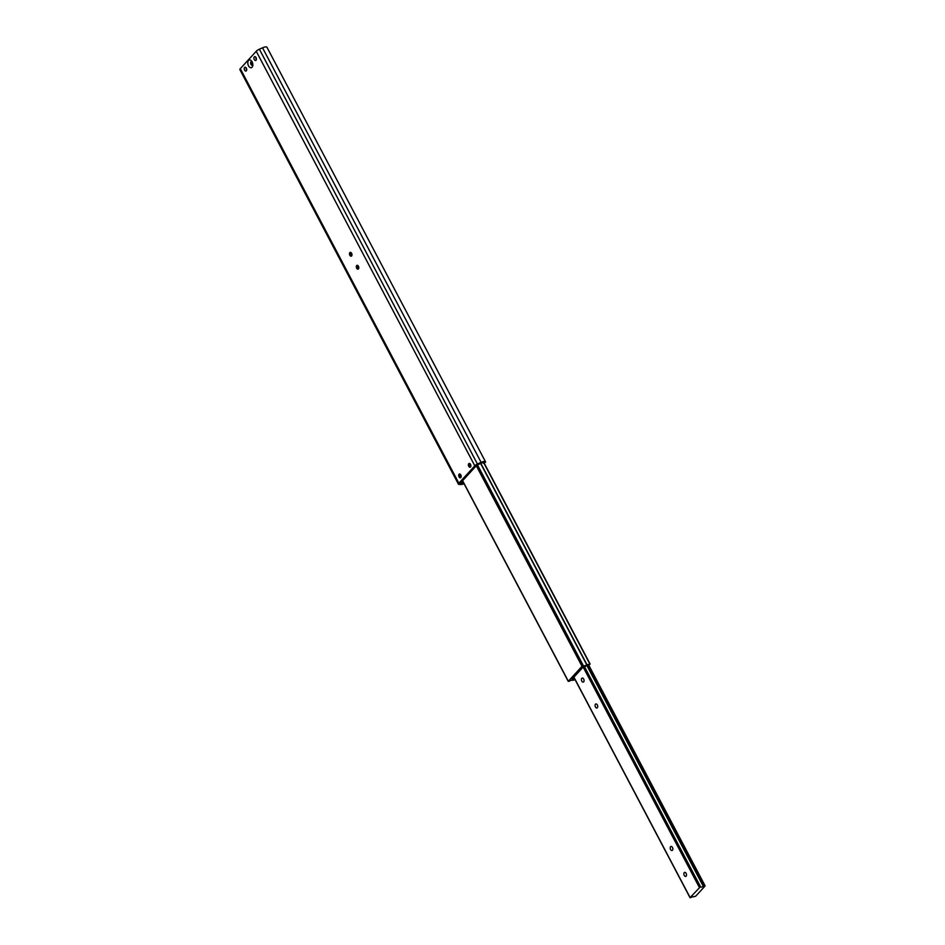 <?xml version="1.0" encoding="UTF-8"?>
<svg xmlns="http://www.w3.org/2000/svg" width="945" height="945" viewBox="0 0 945 945"><rect width="100%" height="100%" fill="white"/><g stroke="black" fill="none" stroke-linecap="round" stroke-linejoin="round"><path stroke-width="1.42" d="M248.547 60.48A3.981 2.398 -104.5 0 0 248.523 65.819A3.981 2.398 -104.5 0 0 252.102 67.213A3.981 2.398 -104.5 0 0 252.728 65.914A3.981 2.398 -104.5 0 0 251.429 60.87A3.981 2.398 -104.5 0 0 248.547 60.48M251.984 61.626A1.961 1.181 -104.5 0 0 251.394 61.555A1.961 1.181 -104.5 0 0 251.004 61.791A1.961 1.181 -104.5 0 0 250.85 64.083A1.961 1.181 -104.5 0 0 252.374 65.347A1.961 1.181 -104.5 0 0 252.752 65.099A1.961 1.181 -104.5 0 0 252.847 64.992M251.559 61.531A1.961 1.181 -104.5 0 0 251.335 61.697A1.961 1.181 -104.5 0 0 251.134 63.87A1.961 1.181 -104.5 0 0 252.528 65.276M246.692 69.965A1.961 1.181 75.5 0 1 246.137 67.827M246.35 70.792A1.961 1.181 75.5 0 1 245.96 71.04A1.961 1.181 75.5 0 1 244.436 69.776A1.961 1.181 75.5 0 1 244.601 67.485A1.961 1.181 75.5 0 1 244.979 67.237A1.961 1.181 75.5 0 1 246.503 68.501A1.961 1.181 75.5 0 1 246.35 70.792M256.39 59.381A1.961 1.181 75.5 0 1 255.835 57.243M256.048 60.22A1.961 1.181 75.5 0 1 255.658 60.456A1.961 1.181 75.5 0 1 254.134 59.204A1.961 1.181 75.5 0 1 254.299 56.901A1.961 1.181 75.5 0 1 254.677 56.665A1.961 1.181 75.5 0 1 256.201 57.917A1.961 1.181 75.5 0 1 256.048 60.22M357.871 268.923A3.827 2.303 75.5 0 1 357.021 265.604M358.261 269.041A1.961 1.181 75.5 0 1 357.458 268.581A1.961 1.181 75.5 0 1 356.82 266.1A1.961 1.181 75.5 0 1 357.127 265.462A1.961 1.181 75.5 0 1 357.293 265.321M358.427 268.9A1.961 1.181 75.5 0 1 358.049 269.136A1.961 1.181 75.5 0 1 356.525 267.884A1.961 1.181 75.5 0 1 356.678 265.58A1.961 1.181 75.5 0 1 357.068 265.344A1.961 1.181 75.5 0 1 358.592 266.596A1.961 1.181 75.5 0 1 358.427 268.9M351.044 255.965A3.827 2.303 75.5 0 1 350.182 252.658M351.434 256.083A1.961 1.181 75.5 0 1 350.63 255.634A1.961 1.181 75.5 0 1 349.981 253.154A1.961 1.181 75.5 0 1 350.3 252.504A1.961 1.181 75.5 0 1 350.465 252.362M351.599 255.941A1.961 1.181 75.5 0 1 351.221 256.178A1.961 1.181 75.5 0 1 349.685 254.926A1.961 1.181 75.5 0 1 349.851 252.622A1.961 1.181 75.5 0 1 350.229 252.386A1.961 1.181 75.5 0 1 351.753 253.638A1.961 1.181 75.5 0 1 351.599 255.941M469.96 467.019A3.827 2.303 75.5 0 1 469.098 463.711M470.35 467.137A1.961 1.181 75.5 0 1 469.547 466.676A1.961 1.181 75.5 0 1 468.897 464.208A1.961 1.181 75.5 0 1 469.216 463.558A1.961 1.181 75.5 0 1 469.381 463.416M470.515 466.995A1.961 1.181 75.5 0 1 470.126 467.232A1.961 1.181 75.5 0 1 468.602 465.979A1.961 1.181 75.5 0 1 468.767 463.676A1.961 1.181 75.5 0 1 469.145 463.44A1.961 1.181 75.5 0 1 470.669 464.692A1.961 1.181 75.5 0 1 470.515 466.995M460.262 477.591A3.827 2.303 75.5 0 1 459.4 474.284M460.64 477.709A1.961 1.181 75.5 0 1 459.837 477.26A1.961 1.181 75.5 0 1 459.199 474.78A1.961 1.181 75.5 0 1 459.518 474.142A1.961 1.181 75.5 0 1 459.683 474M460.817 477.568A1.961 1.181 75.5 0 1 460.428 477.804A1.961 1.181 75.5 0 1 458.904 476.552A1.961 1.181 75.5 0 1 459.069 474.26A1.961 1.181 75.5 0 1 459.447 474.012A1.961 1.181 75.5 0 1 460.971 475.276A1.961 1.181 75.5 0 1 460.817 477.568L459.412 474.933M483.167 462.79L483.367 463.168A3.059 0.886 152.2 0 0 483.356 462.944A3.059 0.886 152.2 0 0 480.899 463.251L476.705 465.318L460.747 482.718L462.589 483.226A3.059 0.886 152.2 0 0 463.688 483.037M483.367 463.168L485.553 462.223A5.505 1.607 152.2 0 0 485.517 461.798A5.505 1.607 152.2 0 0 481.111 462.365L477.957 463.747A3.674 1.063 152.2 0 0 474.815 465.814L458.857 483.214A3.674 1.063 152.2 0 0 458.443 484.183A3.674 1.063 152.2 0 0 458.986 484.431L460.794 484.525A5.505 1.607 152.2 0 0 464.054 483.734M485.517 461.798L266.951 47.25A5.505 1.607 152.2 0 0 262.545 47.817L259.391 49.199A3.674 1.063 152.2 0 0 256.249 51.266L240.302 68.666A3.674 1.063 152.2 0 0 239.888 69.646L458.443 484.183M252.847 64.697A1.536 0.921 75.5 0 1 252.598 64.839A1.536 0.921 75.5 0 1 251.405 63.858A1.536 0.921 75.5 0 1 251.524 62.063A1.536 0.921 75.5 0 1 251.831 61.874A1.536 0.921 75.5 0 1 252.114 61.874M574.749 679.042A2.079 0.602 -27.8 0 1 573.993 678.947L572.091 679.112L583.006 667.205L585.557 666.272A2.079 0.602 -27.8 0 1 588.192 665.54A2.079 0.602 -27.8 0 1 588.203 665.587L590.129 664.063L586.81 664.878A3.059 0.886 -27.8 0 1 583.384 665.764L582.025 666.308L568.335 681.239L569.233 681.203A3.059 0.886 -27.8 0 1 572.658 680.317L575.115 679.715M573.993 678.947A2.079 0.602 -27.8 0 1 573.981 678.9L573.355 677.73L573.969 678.888M597.323 707.746A2.079 1.252 75.5 0 1 596.921 707.994A2.079 1.252 75.5 0 1 595.303 706.659A2.079 1.252 75.5 0 1 595.468 704.214A2.079 1.252 75.5 0 1 595.882 703.966A2.079 1.252 75.5 0 1 597.5 705.301A2.079 1.252 75.5 0 1 597.323 707.746M583.667 681.829A2.079 1.252 75.5 0 1 583.254 682.089A2.079 1.252 75.5 0 1 581.636 680.754A2.079 1.252 75.5 0 1 581.813 678.309A2.079 1.252 75.5 0 1 582.214 678.061A2.079 1.252 75.5 0 1 583.833 679.384A2.079 1.252 75.5 0 1 583.667 681.829M686.117 876.157A2.079 1.252 75.5 0 1 685.716 876.405A2.079 1.252 75.5 0 1 684.097 875.07A2.079 1.252 75.5 0 1 684.263 872.625A2.079 1.252 75.5 0 1 684.664 872.377A2.079 1.252 75.5 0 1 686.283 873.712A2.079 1.252 75.5 0 1 686.117 876.157M672.462 850.24A2.079 1.252 75.5 0 1 672.049 850.5A2.079 1.252 75.5 0 1 670.43 849.165A2.079 1.252 75.5 0 1 670.596 846.72A2.079 1.252 75.5 0 1 671.009 846.46A2.079 1.252 75.5 0 1 672.627 847.795A2.079 1.252 75.5 0 1 672.462 850.24M700.127 887.06L690.122 897.573L690.949 897.537A2.079 0.602 -27.8 0 1 693.571 896.817A2.079 0.602 -27.8 0 1 693.595 896.852L695.803 896.108L705.053 886.02L703.281 886.292A2.079 0.602 -27.8 0 1 700.658 887.012L583.963 666.733M460.652 482.848L458.986 484.431M477.757 464.633L259.391 49.199M480.899 463.251L481.111 462.365L262.545 47.817M461.751 481.631L462.589 483.226L460.794 484.525M240.302 68.666L458.857 483.214M256.249 51.266L474.815 465.814M476.918 465.117L582.77 665.882M476.292 465.767L582.025 666.308M477.319 464.857L583.254 665.764M477.426 464.798L583.384 665.764M480.58 463.393L586.81 664.878M480.792 463.298L587.022 664.784M483.84 462.967L589.857 664.051M483.923 462.932L589.952 664.028M573.272 677.813L573.839 678.888M459.4 474.614L460.9 477.461M462.613 480.698L568.335 681.239M583.171 667.064L699.383 887.485M584.341 666.638L700.505 886.965M584.447 666.603L700.635 886.965L584.447 666.603M586.916 665.599L703.281 886.292M587.188 665.516L703.529 886.174M588.676 665.493L704.852 885.831M588.759 665.457L704.946 885.819M573.898 677.128L690.122 897.573M484.053 462.873L590.129 664.063M462.507 480.804L568.276 681.404M588.889 665.398L705.112 885.855M573.804 677.234L690.063 897.738"/></g></svg>
